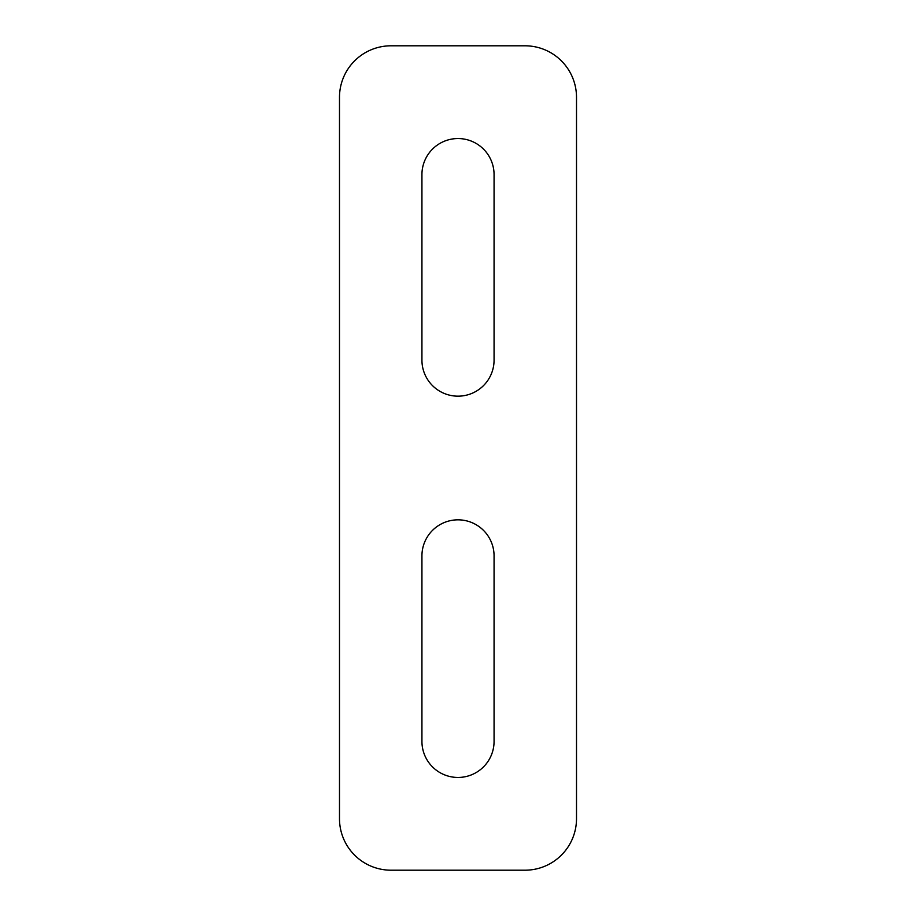 <?xml version="1.0" encoding="UTF-8"?>
<svg xmlns="http://www.w3.org/2000/svg" width="916" height="916" viewBox="0 0 916 916"><rect width="100%" height="100%" fill="white"/><g stroke="black" fill="none" stroke-linecap="round" stroke-linejoin="round"><path stroke-width="0.69" stroke-dasharray="4.58 3.44" d="M391.017 45.8A51.525 51.525 0 0 0 339.493 97.325L339.493 818.675A51.525 51.525 0 0 0 391.017 870.2L524.982 870.2A51.525 51.525 0 0 0 576.508 818.675L576.508 97.325A51.525 51.525 0 0 0 524.982 45.8L391.017 45.8M421.933 360.103A36.068 36.068 0 0 0 458 396.17A36.068 36.068 0 0 0 494.067 360.103L494.067 174.613A36.068 36.068 0 0 0 458 138.545A36.068 36.068 0 0 0 421.933 174.613L421.933 360.103M421.933 741.388A36.068 36.068 0 0 0 458 777.455A36.068 36.068 0 0 0 494.067 741.388L494.067 555.898A36.068 36.068 0 0 0 458 519.83A36.068 36.068 0 0 0 421.933 555.898L421.933 741.388"/><path stroke-width="1.37" d="M339.493 97.325A51.525 51.525 0 0 1 391.017 45.8L524.982 45.8A51.525 51.525 0 0 1 576.508 97.325L576.508 818.675A51.525 51.525 0 0 1 524.982 870.2L391.017 870.2A51.525 51.525 0 0 1 339.493 818.675L339.493 97.325M494.067 360.103A36.068 36.068 0 0 1 458 396.17A36.068 36.068 0 0 1 421.933 360.103L421.933 174.613A36.068 36.068 0 0 1 458 138.545A36.068 36.068 0 0 1 494.067 174.613L494.067 360.103M494.067 741.388A36.068 36.068 0 0 1 458 777.455A36.068 36.068 0 0 1 421.933 741.388L421.933 555.898A36.068 36.068 0 0 1 458 519.83A36.068 36.068 0 0 1 494.067 555.898L494.067 741.388"/></g></svg>
